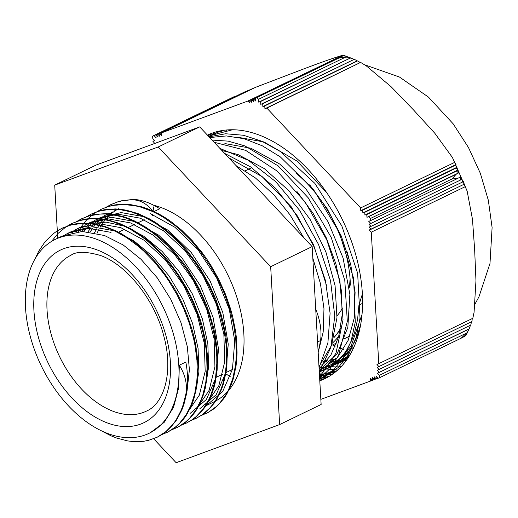 <?xml version="1.0" encoding="UTF-8"?>
<svg xmlns="http://www.w3.org/2000/svg" width="518" height="518" viewBox="0 0 518 518"><rect width="100%" height="100%" fill="white"/><g stroke="black" fill="none" stroke-linecap="round" stroke-linejoin="round"><path stroke-width="0.78" d="M362.581 303.334L358.942 305.096L362.38 294.03M358.942 305.096L357.608 319.366L354.616 332.446L351.936 339.879L346.438 350.44L343.156 355.076L335.58 362.956L326.8 368.848L319.289 371.982M349.223 356.112L344.509 359.745L338.552 363.183L330.134 366.317L325.854 367.268M324.372 367.508L323.756 367.592M320.286 367.942L319.062 368.013M347.636 358.566L338.863 360.968M337.723 361.156L336.771 361.292M333.301 361.642L330.633 361.758M344.748 355.426L343.648 355.458M360.625 324.903L356.954 336.532L354.092 342.838L347.915 352.603L344.308 356.811L340.378 360.541L331.63 366.504L325.77 369.114L319.23 371.005M347.753 358.391L338.759 362.82L330.374 365.067M348.238 357.66L343.408 358.767M348.232 353.25L346.704 353.263M347.921 352.674L348.795 352.862M334.913 358.974L335.34 359.071M340.805 360.023L346.257 360.534M325.874 366.038L327.214 366.245M327.803 366.33L335.055 366.906L341.116 366.731M222.151 130.542L220.862 131.74M319.347 373.083L328.852 372.973L335.496 371.943M215.028 132.194L210.366 135.774M319.671 378.781L329.429 376.217M326.871 377.667L319.755 380.167M208.171 135.904L212.296 133.1M333.119 373.763L325.777 375.252L319.502 375.725M217.133 132.899L219.25 131.099M338.921 368.933L333.184 369.405L322.597 368.848M319.761 368.402L319.075 368.279M226.094 130.562L226.631 129.986M344.256 363.137L335.606 362.548M332.776 362.108L330.685 361.706M349.1 356.306L348.614 356.248M344.496 355.568L343.699 355.406M207.446 135.127A135.192 84.894 64.2 0 1 305.659 166.906A135.192 84.894 64.2 0 1 362.335 293.201A135.192 84.894 64.2 0 1 325.032 378.606A135.192 84.894 64.2 0 1 319.787 380.808M468.971 329.092A25.997 18.104 -154.3 0 1 468.57 330.07A25.997 18.104 -154.3 0 1 466.653 333.042L379.416 375.304L377.46 373.219L468.965 329.098L469.496 328.011A25.997 18.104 -154.3 0 1 469.068 328.898L379.254 372.403L377.292 370.318L470.687 325.136L379.085 369.509L377.13 367.424L471.904 321.568L378.923 366.608L376.962 364.523L472.811 318.298L474.074 312.335L475.964 280.665L474.656 249.831L472.474 219.295L467.158 191.136L465.274 186.642L371.289 232.174L369.237 229.992L463.986 184.311A26.017 1.23 -23.7 0 0 464.432 183.884L465.274 186.642M471.341 321.989A26.004 18.111 -154.3 0 1 470.687 325.136M470.305 325.472A25.997 18.104 -154.3 0 1 469.496 328.011L469.496 328.011M472.157 318.609A26.017 18.117 -154.3 0 1 471.904 321.568M366.822 214.53L456.526 171.076L458.579 172.908A25.997 1.23 156.3 0 1 456.015 174.359L368.777 216.615L366.977 217.282L366.718 214.42L364.912 215.087L364.756 212.335L456.274 167.994L457.97 170.001A25.997 1.23 156.3 0 1 456.526 170.908L366.718 214.42M366.977 217.282L458.579 172.908M362.691 210.133L455.607 165.119L457.077 167.236A26.004 1.23 156.3 0 1 456.248 167.845L364.653 212.218L362.846 212.885L362.691 210.133L360.781 210.69L455.976 164.575A26.017 1.23 156.3 0 1 455.568 164.977L362.587 210.023M362.846 212.885L457.077 167.236M364.912 215.087L457.97 170.001M360.781 210.69L360.625 207.932L454.668 162.374L455.976 164.575M253.652 98.912L343.356 55.458L347.209 56.624A25.997 16.874 110.6 0 0 342.689 55.989L255.452 98.245L255.614 100.997L253.555 98.951L253.71 101.696L251.754 99.611L343.272 55.277L344.34 55.653M343.272 55.277L251.657 99.65L251.813 102.402L249.851 100.311L343 55.4M260.8 104.371L354.124 59.376L260.8 104.371L260.638 101.489L350.246 58.081L258.735 102.169L350.22 58.068A25.997 16.874 -69.4 0 1 352.81 58.787L345.072 55.873A25.997 16.874 110.6 0 0 343.369 55.439L253.555 98.951M342.767 55.303L249.754 100.35L249.916 103.101L247.947 101.016L342.217 55.562M341.99 55.458C333.035 58.191 320.525 62.587 304.461 68.641L255.614 87.302L161.622 132.828L161.791 135.703L159.738 133.527L252.603 88.539L159.725 133.527L159.887 136.409L157.835 134.227L157.99 137.108L155.937 134.926L245.545 91.518L155.924 134.933L156.093 137.814L154.034 135.625L234.207 96.626L152.629 136.143L152.771 138.571L154.727 140.65L152.927 141.317L154.591 140.507M152.927 141.317L154.785 143.434M370.629 220.597L457.53 178.496A25.997 1.23 -23.7 0 0 460.334 176.923L460.385 180.076L370.791 223.478L368.738 221.296L370.629 220.597L370.506 218.454L368.777 216.615M370.791 223.498L460.398 180.089A25.997 1.23 -23.7 0 0 461.965 179.111L462.393 182.083L370.959 226.379L368.907 224.197L370.791 223.478M370.959 226.398L462.406 182.096A26.004 1.23 -23.7 0 0 463.299 181.449L463.973 184.298L371.121 229.273L369.069 227.098L370.959 226.379M258.735 102.169L258.573 99.288L345.467 57.187A25.997 16.874 -69.4 0 1 350.33 57.802M262.704 103.684L354.15 59.389A26.004 16.874 -69.4 0 1 354.966 59.7A26.004 16.874 -69.4 0 1 357.096 60.917L264.75 105.866L262.866 106.566L262.691 103.671M262.866 106.566L357.096 60.917M264.769 105.886L357.627 60.904A26.017 16.887 -69.4 0 1 360.127 62.652L266.815 108.068L264.931 108.761L264.75 105.866M264.931 108.761L360.127 62.652M352.81 58.787A25.997 16.874 -69.4 0 1 353.859 59.292M240.935 93.531A25.997 18.104 -154.3 0 1 241.55 93.454M249.287 89.925L157.822 134.233L249.287 89.925A26.004 18.104 -154.3 0 1 249.657 89.964M252.577 88.552L252.603 88.539A26.017 18.117 -154.3 0 1 252.933 88.597M245.519 91.531L245.545 91.518A25.997 18.104 -154.3 0 1 245.985 91.524M378.01 378.095L376.262 378.943L376.094 376.062L378.153 378.244L379.558 377.726L379.416 375.304M466.653 333.042L461.13 338.209L465.054 336.15A25.997 18.104 25.7 0 0 467.035 333.262A25.997 18.104 25.7 0 0 467.081 333.165M466.744 333.812L465.384 335.768M376.107 378.794L374.359 379.642L374.197 376.761L376.262 378.943M465.857 335.541L465.857 335.535A25.997 18.104 25.7 0 0 466.012 335.25A25.997 18.104 25.7 0 0 466.07 335.146M372.306 380.199L370.564 381.041L370.396 378.166L372.448 380.348L372.3 377.467L374.359 379.642M374.21 379.493L372.461 380.341M456.015 174.359L452.084 178.937L457.53 178.496M452.084 178.937L370.506 218.454M378.768 363.856L371.289 232.174M461.13 338.209L379.558 377.726M342.689 55.989L338.623 58.145L345.467 57.187M338.623 58.145L255.452 98.245M258.573 99.288L257.045 97.662M360.806 62.536L366.239 65.818L391.155 86.778L413.396 109.797L434.79 133.23L452.428 157.504L454.668 162.374M360.625 207.932L266.815 108.068M154.034 135.625L152.629 136.143M247.947 101.016L161.622 132.828M320.843 399.365L370.564 381.041M319.457 374.974L336.959 370.713M222.08 130.555L215.844 133.113L209.155 136.946M319.671 378.684L325.602 376.262L338.487 367.314L348.763 354.325L356.021 337.742L360.023 318.227L357.647 273.271L341.867 226.023L314.866 183.378L280.413 151.554L261.901 141.265L243.402 135.25L225.583 133.761L209.078 136.862M319.651 378.393L330.257 368.479L338.558 355.4L347.319 321.374L344.8 280.432L331.248 237.509L308.158 197.734L278.211 165.928L244.897 145.908L228.185 141.129L212.095 140.08M319.295 372.138L330.879 347.39L334.764 316.019L330.536 280.711L318.551 244.502L299.728 210.483L275.647 181.591L248.29 160.276L219.943 148.433M318.181 352.551L320.551 340.604M319.554 376.664L334.052 372.157L337.25 370.467M232.472 129.765L211.292 135.321L208.819 136.59M319.69 379.098L333.696 369.742L343.848 357.135L351.113 341.058L355.27 322.118L353.632 278.36L339.063 232.006L313.481 189.53L280.322 156.896L262.283 145.798L244.088 138.72L226.372 135.93L209.732 137.561M319.574 377.046L335.981 353.172L343.033 319.833L339.86 280.659L326.78 239.912L305.102 201.981L277.072 171.024L245.661 150.362L214.141 142.256M319.043 367.663L327.894 343.007L330.102 313.222L325.408 280.445L314.167 247.086L297.099 215.566L275.434 188.189L250.68 166.932L224.592 153.38M228.775 157.835L262.212 176.683L291.161 206.701L313.519 244.638L326.599 285.742M231.799 371.84L229.992 370.635M296.691 191.136L313.086 213.312L326.385 238.04L335.942 264.057L341.284 290.067L342.197 314.737L338.623 336.817L330.808 355.219L319.114 368.952M309.68 184.822L327.324 208.981L341.258 236.027L350.692 264.329L355.095 292.23L354.247 318.052L348.213 340.281L337.399 357.582L322.449 368.913L319.748 370.124M354.163 346.626L335.45 362.613L332.783 363.804M328.677 365.274L325.841 366.051M321.432 366.899L319.017 367.191M317.579 341.971L320.577 340.52C321.808 331.021 320.279 320.797 315.986 309.842L315.766 309.952M323.472 367.793L326.236 366.854M322.449 368.92L330.251 365.138L341.789 357.252L351.133 345.907L362.03 314.471M326.625 192.541L297.021 161.079L263.999 141.945L237.95 137.27M319.198 370.428L337.257 353.567L347.843 327.331L349.87 294.379L343.071 257.977L328.036 221.775L306.216 189.381L279.675 164.012L250.99 148.245M250.984 148.245L224.883 143.564M318.984 366.621L331.416 345.538L336.965 317.793L335.081 285.716L325.913 252.007L310.133 219.483L289.044 190.883L264.322 168.603L237.989 154.545L221.892 150.505M153.755 206.844L152.946 211.765M152.596 214.439L152.441 215.779M225.628 373.724L230.283 376.677M318.181 352.486L323.18 332.044L323.977 308.734L320.454 283.663L312.814 258.055M303.729 237.632L289.983 214.776L273.64 194.574L255.413 177.952L236.13 165.663M54.714 185.127L96.206 165.022L199.702 126.884L312.166 246.607L321.134 404.48L279.642 424.579L270.674 266.712L158.21 146.982L54.714 185.127L57.731 238.189M153.639 438.759L176.146 462.723L279.642 424.579M199.702 126.884L158.21 146.982M312.166 246.607L270.674 266.712M153.704 205.27A107.705 67.638 64.2 0 1 161.752 207.796A107.705 67.638 64.2 0 1 239.025 304.642A107.705 67.638 64.2 0 1 214.135 401.787L206.397 405.536L222.636 391.614L232.446 369.328L234.751 340.935L229.299 309.356L216.582 277.784L197.831 249.469L174.896 227.266L150.045 213.461M97.073 233.262A107.705 67.638 64.2 0 1 99.048 229.17M100.11 227.253A107.705 67.638 64.2 0 1 102.344 223.685M103.522 222.028A107.705 67.638 64.2 0 1 105.983 218.952M107.265 217.528A107.705 67.638 64.2 0 1 109.945 214.886M111.351 213.662A107.705 67.638 64.2 0 1 114.251 211.435M115.76 210.418A107.705 67.638 64.2 0 1 118.875 208.605M94.561 232.699L96.691 228.814M97.824 226.988L100.201 223.601M101.444 222.028L104.034 219.095M105.381 217.741L108.191 215.229M109.654 214.064L112.671 211.94M114.225 210.981L117.359 209.304M111.027 204.526L118.136 201.69L122.203 200.628L133.132 199.449C141.226 199.592 150.11 202.687 159.803 208.741L153.347 211.868M186.674 393.233C188.222 383.987 187.937 373.595 185.826 362.05L179.319 365.203C185.25 374.844 187.464 384.304 185.962 393.576L186.687 393.24L183.968 404.215L181.883 409.887L176.735 419.748L170.254 427.913L166.55 431.313L162.561 434.239L157.453 437.095M206.222 413.468L213.138 409.369L216.99 406.248L223.834 398.569L226.767 394.075L231.591 383.89L233.456 378.244L236.033 366.038L236.739 359.498L237.05 352.713L236.473 338.571L235.586 331.274L232.653 316.479L230.614 309L225.427 294.101L218.855 279.532L211.053 265.624L206.708 258.961L202.111 252.557L192.23 240.637L181.63 230.128L170.441 221.167L164.705 217.34L158.916 213.966L147.267 208.676L141.511 206.786L130.102 204.526L119.121 204.364L113.863 205.07L108.786 206.293L101.275 209.246M196.471 418.194L203.03 414.348L206.928 411.247L213.804 403.671L216.77 399.216L221.659 389.096L223.556 383.482L226.198 371.328L226.936 364.808L227.227 351.075L226.774 343.933L225.926 336.648L223.064 321.866L221.05 314.381L215.928 299.475L209.414 284.887L201.664 270.946L197.345 264.264L187.956 251.69L182.925 245.856L177.706 240.371L166.828 230.562L155.458 222.384L149.67 218.972L138.021 213.591L126.509 210.224L120.836 209.311L115.274 208.916L104.565 209.712L99.469 210.891L91.518 213.973M186.713 422.921L192.923 419.327L196.846 416.265L203.775 408.767L206.766 404.351L211.72 394.295L213.649 388.714L215.197 382.796L217.133 370.117L217.495 356.423L217.074 349.294L215.054 334.641L213.455 327.195L209.136 312.289L206.429 304.849L199.974 290.242L196.264 283.139L187.982 269.567L183.43 263.112L173.621 251.081L163.041 240.41L157.524 235.651L146.206 227.428L134.609 220.998L128.781 218.512L122.973 216.524L111.577 214.096L106.002 213.656L95.267 214.355L90.151 215.494L81.766 218.7M176.962 427.641L182.809 424.3L186.758 421.276L193.764 413.83L196.762 409.479L199.449 404.681L203.736 393.945L205.322 388.053L207.329 375.375L207.757 361.765L207.375 354.649L205.419 340.015L201.91 325.097L199.605 317.67L193.894 302.855L190.533 295.597L186.843 288.481L178.587 274.825L169.308 262.199L164.316 256.313L153.762 245.571L148.258 240.779L136.959 232.478L131.177 228.988L119.535 223.433L107.964 219.885L102.279 218.881L91.272 218.441L85.969 219.004L80.84 220.098L72.008 223.426M167.204 432.368L172.688 429.267L176.664 426.288L183.728 418.92L186.778 414.575L191.828 404.694L193.823 399.171L196.678 387.134L197.52 380.678L198.018 367.107L197.669 360.004L195.785 345.396L194.25 337.956L192.34 330.478L187.419 315.604L181.086 300.958L177.428 293.829L173.465 286.875L164.705 273.634L155.005 261.538L149.832 255.957L138.992 245.908L133.379 241.492L121.931 234L116.123 230.937L104.481 226.288L93.02 223.672L87.425 223.141L76.67 223.659L71.529 224.708L62.251 228.153M65.385 234.654L68.59 232.938L88.636 228.321L111.027 232.375M70.584 232.977L73.569 230.886M75.104 229.94L78.341 228.211L98.394 223.595L120.785 227.655L143.816 240.099L165.365 259.887L183.592 285.25L196.969 313.973L204.351 343.557L205.173 371.406L199.365 395.092L187.497 412.522M76.127 231.902L78.904 229.403M80.335 228.263L83.301 226.172M84.848 225.213L88.092 223.478L108.152 218.874L130.536 222.921L153.574 235.373L175.123 255.167L193.356 280.529L206.727 309.265L214.109 338.85L214.925 366.705L209.11 390.378L197.241 407.815M81.948 231.475L84.544 228.535M85.884 227.182L88.669 224.682M90.1 223.53L93.072 221.439M94.632 220.467L97.844 218.751L117.91 214.154L140.294 218.195L163.338 230.652L184.881 250.447L203.121 275.809L216.485 304.558L223.867 334.136L224.676 361.998L218.861 385.664L206.986 403.108M88.066 231.721L90.456 228.328M91.699 226.748L94.295 223.815M95.636 222.462L98.426 219.956M99.877 218.797L102.875 216.686M104.442 215.721L107.602 214.025M133.139 199.449L121.484 200.971L117.424 202.039L110.671 204.694L105.925 207.336M200.842 415.701L208.275 412.38L216.271 406.591L219.852 402.978L226.055 394.425L228.645 389.523L232.744 378.593L235.314 366.388L236.02 359.842L236.331 353.062L235.755 338.914L233.605 324.281L229.895 309.343L224.708 294.444L221.587 287.101L214.4 272.856L210.334 265.974L201.398 252.907L191.511 240.98L180.911 230.478L175.375 225.783L163.992 217.683L158.197 214.316L152.376 211.422L140.792 207.135L135.049 205.743L123.828 204.526L113.144 205.413L108.068 206.643L100.913 209.421L94.224 213.364L86.312 220.292L81.041 226.897M80.931 227.059L80.096 228.321M191.084 420.422L196.115 418.369L202.318 414.698L209.796 408.042L213.092 404.021L216.058 399.559L220.94 389.439L222.837 383.825L225.479 371.671L226.224 365.151L226.515 351.424L226.062 344.276L223.964 329.61L220.338 314.73L217.955 307.252L212.121 292.469L208.702 285.23L200.952 271.29L196.633 264.614L192.055 258.184L182.206 246.205L176.988 240.715L166.11 230.905L154.74 222.727L148.951 219.321L143.13 216.382L131.507 211.991L120.124 209.654L114.556 209.266L109.123 209.395L98.757 211.24L91.162 214.148L86.415 216.789M181.332 425.149L186.357 423.096L192.204 419.671L196.128 416.608L203.056 409.116L208.709 399.864L211.001 394.645L214.484 383.139L215.65 376.916L216.796 363.72L216.777 356.766L216.362 349.637L214.335 334.991L210.774 320.111L208.424 312.632L202.655 297.837L199.255 290.585L195.545 283.488L187.27 269.917L177.92 257.291L172.902 251.431L167.696 245.908L156.805 236.001L151.217 231.682L139.711 224.326L128.063 218.855L122.261 216.867L110.865 214.439L105.283 214.005L99.838 214.089L89.439 215.838L81.404 218.868L76.664 221.51M171.575 429.875L177.868 427.182L186.04 421.62L189.698 418.13L196.05 409.822L201.062 399.844L203.024 394.289L205.808 382.2L207.025 369.049L206.656 354.998L205.879 347.733L203.14 332.925L198.893 318.013L193.182 303.205L189.815 295.946L186.13 288.83L177.868 275.175L173.368 268.745L163.597 256.656L158.411 251.107L147.546 241.123L141.919 236.745L130.465 229.332L124.65 226.314L113.015 221.749L107.252 220.228L96.018 218.745L90.559 218.784L80.128 220.441L71.652 223.595L66.058 226.793L58.022 233.45L51.547 241.414M161.823 434.602L167.735 432.103L175.952 426.631L179.636 423.18L186.059 414.918L191.116 405.037L194.729 393.654L196.801 381.028L197.248 374.326L196.95 360.353L195.066 345.739L193.538 338.306L189.335 323.342L183.702 308.573L176.709 294.172L168.499 280.478L163.986 273.983L154.293 261.888L143.771 251.088L138.28 246.257L126.955 237.853L115.404 231.287L109.576 228.71L103.768 226.631L92.308 224.016L81.274 223.485L70.811 225.052L61.895 228.321L56.682 231.268L52.48 234.33L44.988 241.841L38.759 251.12L35.334 258.307M100.408 430.283L111.085 435.852L116.673 438.053L127.7 440.922L133.087 441.576L143.473 441.31L148.413 440.384L157.096 437.27L165.838 431.656L172.947 424.384L176.023 420.092L181.171 410.23L183.249 404.564L185.968 393.589M132.427 199.806C140.436 199.942 147.39 203.969 153.296 211.894M109.35 213.222L106.171 215.093M104.623 216.129L101.683 218.376M100.265 219.6L97.533 222.248M96.225 223.672L93.7 226.748M92.489 228.412L90.184 231.96M199.89 408.683L216.129 394.761L225.939 372.474L228.244 344.081L222.798 312.503L210.081 280.937L191.323 252.622L168.395 230.419L143.544 216.615L121.16 212.581L100.414 217.515M99.495 217.994L96.367 219.839M94.846 220.869L91.926 223.103M90.52 224.32L87.788 226.968M86.48 228.393L83.948 231.481M190.132 413.403L206.384 399.495L216.181 377.195L218.492 348.808L213.047 317.23L200.324 285.664L181.572 257.349L158.644 235.14L133.786 221.341L111.402 217.307L90.579 222.28M89.633 222.772L86.571 224.585M85.069 225.602L82.161 227.829M80.763 229.04L78.043 231.688M204.701 388.001L208.644 367.262L207.835 343.699L202.357 318.81L192.463 294.12L178.794 271.173L162.128 251.418L143.505 236.053L124.035 226.075L106.145 222.151L89.504 223.692M78.341 228.205L81.132 226.852M79.856 227.512L76.793 229.319M75.304 230.329L72.403 232.55M194.943 392.735L198.886 371.995L198.083 348.439L192.599 323.536L182.712 298.854L169.043 275.9L152.376 256.145L133.754 240.773L114.277 230.801L91.887 226.748L71.84 231.365L68.583 232.932M70.157 232.219L67.068 234.039M185.172 397.507L186.402 393.376M187.082 390.643L189.394 369.774L187.341 346.73L181.054 322.818L170.83 299.417L157.258 277.836L141.064 259.343L123.154 244.949L104.526 235.522L82.129 231.468L62.089 236.091L55.186 239.42A107.705 67.638 -115.8 0 0 41.278 365.844A107.705 67.638 -115.8 0 0 149.1 433.288A107.705 67.638 -115.8 0 0 173.99 336.143A107.705 67.638 -115.8 0 0 96.717 239.303A107.705 67.638 -115.8 0 0 55.186 239.42M150.388 432.666L164.148 422.39L173.549 407.245L178.704 387.781L179.319 365.203M349.974 280.445A86.584 54.371 64.2 0 1 349.236 287.522M342.398 308.281A86.584 54.371 64.2 0 1 337.076 315.734M296.199 173.336A105.154 66.032 64.2 0 1 350.362 285.133M340.514 328.729A105.154 66.032 64.2 0 1 333.877 337.658M333.916 337.496A105.154 66.032 -115.8 0 0 340.579 328.38M332.219 343.266A108.171 67.929 -115.8 0 0 338.837 336.04M348.407 256.747A108.171 67.929 -115.8 0 0 347.157 251.871M344.651 338.597L349.857 336.078M357.66 332.297L359.214 331.546M344.684 338.513L349.89 335.994M357.692 332.213L359.233 331.462M359.052 328.062L360.114 327.544M359.285 331.261L358.009 331.306M325.647 361.551L326.075 361.914M334.065 359.388L337.089 357.925M344.904 354.137L349.456 351.929M325.252 362.898A125.35 78.717 64.2 0 1 322.028 362.976M349.715 352.039L347.487 351.1M343.499 349.43L340.468 348.154M335.437 346.043L332.673 344.878M349.598 355.497A125.35 78.717 64.2 0 1 345.26 357.867A125.35 78.717 64.2 0 1 344.114 358.404M340.112 360.016A125.35 78.717 64.2 0 1 337.309 360.91M348.077 353.71A123.031 77.26 64.2 0 1 344.25 355.782L342.417 356.669A123.031 77.26 -115.8 0 0 349.216 352.557M343.104 356.319A123.031 77.26 64.2 0 1 342.508 356.578M336.24 358.825A123.031 77.26 64.2 0 1 334.654 359.246A123.031 77.26 64.2 0 1 332.537 359.725M327.175 360.522A123.031 77.26 64.2 0 1 324.676 360.709M322.915 361.784A123.031 77.26 -115.8 0 0 326.45 361.454M331.857 360.476A123.031 77.26 -115.8 0 0 335.664 359.408M349.987 354.843A125.35 78.717 64.2 0 1 342.981 358.974L335.457 362.619M339.031 360.677A125.35 78.717 64.2 0 1 336.273 361.642M331.954 362.794A125.35 78.717 64.2 0 1 328.975 363.364M324.352 363.914A125.35 78.717 64.2 0 1 321.173 364.063M97.313 249.967A95.869 60.205 -115.8 0 0 45.448 357.135A95.869 60.205 -115.8 0 0 163.675 401.968A95.869 60.205 -115.8 0 0 97.313 249.967M146.4 411.13A86.584 54.371 64.2 0 1 65.799 368.104A86.584 54.371 64.2 0 1 70.901 255.283C76.353 251.308 86.234 251.379 100.524 255.497C126.632 264.633 155.135 300.213 164.012 336.868C173.672 372.578 163.837 403.923 146.4 411.13M325.544 369.483L330.096 367.281M338.552 363.183L343.104 360.975M354.066 59.317L354.966 59.7M452.428 157.504L467.158 191.129M468.57 330.07L467.035 333.262M364.575 64.756L399.41 77.014L428.477 97.119L453.192 123.854L468.492 147.546L480.335 173.284L488.325 200.226L492.1 227.538L489.989 263.448L478.943 296.846L475.252 303.619M215.851 133.12L211.979 134.997M336.842 370.817L334.058 372.17M325.602 376.262L321.05 378.47M72.365 223.252L71.652 223.595M62.613 227.978L61.895 228.321M206.585 413.299L205.866 413.642M196.827 418.02L196.115 418.369M187.076 422.746L186.357 423.096M151.12 432.316L149.1 433.288M250.44 168.311L245.234 170.83M144.25 219.755L137.743 222.902M134.492 224.475L127.985 227.629M124.741 229.202L118.233 232.355M232.414 369.464L225.906 372.61M222.649 374.19L216.148 377.337M336.648 342.955L331.442 345.474M345.26 357.867L349.359 355.885M91.349 221.905L88.092 223.485"/></g></svg>

